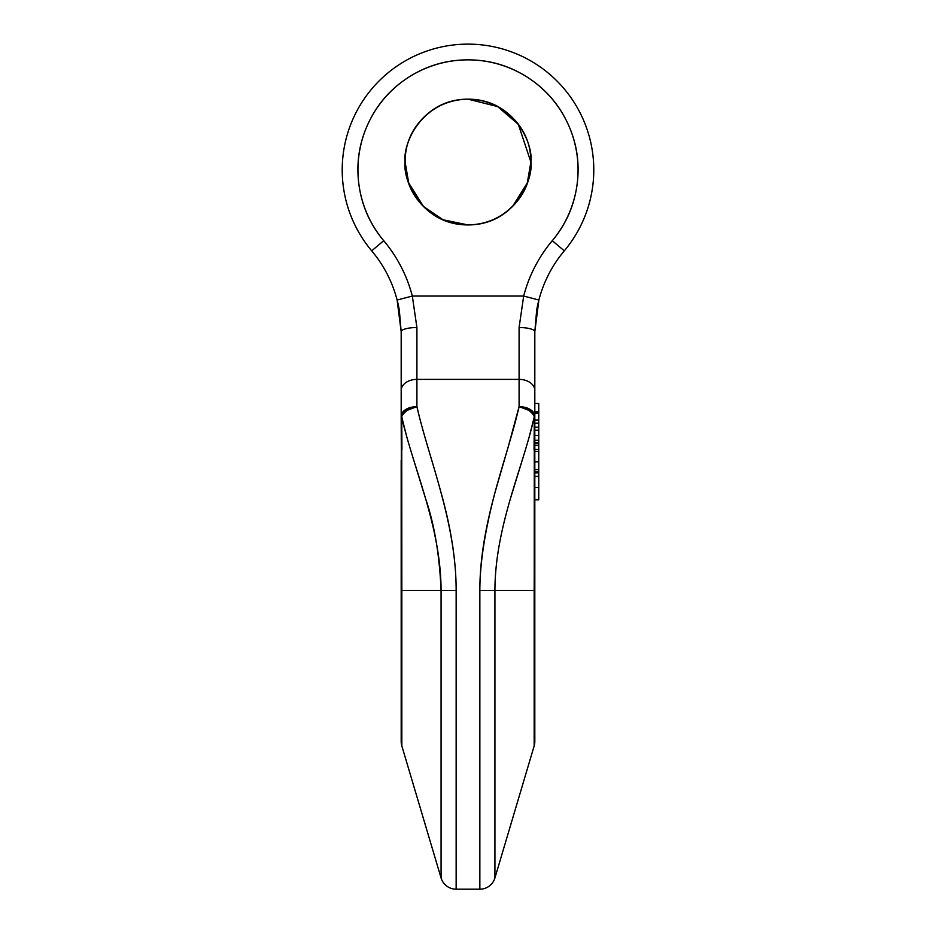<?xml version="1.0" encoding="UTF-8"?>
<svg xmlns="http://www.w3.org/2000/svg" width="936" height="936" viewBox="0 0 936 936"><rect width="100%" height="100%" fill="white"/><g stroke="black" fill="none" stroke-linecap="round" stroke-linejoin="round"><path stroke-width="1.4" d="M530.887 162.045C533.415 180.449 514.543 224.078 468 224.932C421.457 224.078 402.585 180.449 405.112 162.045C402.585 143.653 421.457 100.023 468 99.157C514.543 100.023 533.415 143.653 530.887 162.045C530.887 179.419 524.745 194.243 512.472 206.517C500.187 218.802 485.363 224.932 468 224.932C450.637 224.932 435.813 218.802 423.528 206.517C411.255 194.243 405.112 179.419 405.112 162.045C405.112 144.682 411.255 129.858 423.528 117.585C435.813 105.3 450.637 99.157 468 99.157C485.363 99.157 500.187 105.3 512.472 117.585C524.745 129.858 530.887 144.682 530.887 162.045C530.887 144.682 524.745 129.858 512.472 117.585C500.187 105.3 485.363 99.157 468 99.157C450.637 99.157 435.813 105.3 423.528 117.585C411.255 129.858 405.112 144.682 405.112 162.045C405.112 179.419 411.255 194.243 423.528 206.517L408.704 183.011L405.112 162.045C402.585 143.653 421.457 100.023 468 99.157C514.543 100.023 533.415 143.653 530.887 162.045C533.415 180.449 514.543 224.078 468 224.932C421.457 224.078 402.585 180.449 405.112 162.045L408.704 183L423.517 206.505C435.813 218.802 450.637 224.932 468 224.932C485.363 224.932 500.187 218.802 512.472 206.517L512.448 206.528C524.745 194.243 530.887 179.419 530.887 162.045M507.92 448.028L519.094 406.657A15.725 9.676 0 0 1 534.819 416.333L534.819 331.73L536.679 310.179L534.819 331.73L534.819 500.83M534.819 543.605L534.819 741.487A15.725 15.725 0 0 1 534.163 745.957L494.922 877.956L494.922 720.182L494.922 877.956A15.725 15.725 0 0 1 479.852 889.2L479.852 590.476C479.852 563.53 484.895 530.876 494.992 492.488L507.289 450.005M534.819 646.132L534.819 590.476L534.163 590.476L534.163 745.957L494.922 877.956L494.922 590.476L534.163 590.476L479.852 590.476L479.852 727.951M441.008 492.488C451.105 528.395 456.148 561.05 456.148 590.476L456.148 889.2L479.852 889.2A15.725 15.725 0 0 0 494.922 877.956L494.922 590.476C495.121 525.704 523.072 467.661 534.28 416.848L529.331 436.422L534.28 416.848A15.725 9.5 -166.4 0 0 519.094 406.657L519.094 379.384L416.906 379.384L416.906 406.657L419.901 418.883M456.148 720.182L456.148 590.476C456.218 522.23 428.828 458.991 416.906 406.657L416.906 327.53L412.331 296.057A141.5 141.5 0 0 0 383.737 240.704L371.697 250.825L383.737 240.704A110.05 110.05 0 0 1 392.453 89.879A110.05 110.05 0 0 1 543.547 89.879A110.05 110.05 0 0 1 552.263 240.704L564.303 250.825A125.775 125.775 0 0 0 554.334 78.437A125.775 125.775 0 0 0 381.666 78.437A125.775 125.775 0 0 0 371.697 250.825A125.775 125.775 0 0 1 381.666 78.437A125.775 125.775 0 0 1 554.334 78.437A125.775 125.775 0 0 1 564.303 250.825A125.775 125.775 0 0 0 536.679 310.179A125.775 125.775 0 0 1 564.303 250.825L552.263 240.704A141.5 141.5 0 0 0 523.669 296.057L538.879 300.023L534.819 331.73L536.679 310.179L534.819 331.73L538.879 300.023L523.669 296.057L519.094 327.53A15.725 4.2 0 0 1 534.819 331.73A15.725 4.2 180 0 0 519.094 327.53L519.094 379.384A15.725 11.115 0 0 1 534.819 390.487A15.725 11.115 180 0 0 519.094 379.384L416.906 379.384L416.906 327.53L412.331 296.057L523.669 296.057L412.331 296.057A141.5 141.5 0 0 0 383.737 240.704C369.977 224.324 361.694 205.534 358.897 184.334C356.089 163.121 359.202 142.822 368.246 123.435C377.278 104.036 390.815 88.592 408.856 77.103C426.898 65.602 446.612 59.857 468 59.857C489.388 59.857 509.102 65.602 527.144 77.103C545.185 88.592 558.722 104.036 567.754 123.435C576.798 142.822 579.91 163.121 577.102 184.334C574.306 205.534 566.023 224.324 552.263 240.704A141.5 141.5 0 0 0 523.669 296.057L519.094 327.53L519.094 406.657L528.98 410.377C532.701 413.63 534.468 415.783 534.28 416.848L534.163 745.957A15.725 15.725 0 0 0 534.819 741.487L534.819 416.333A15.725 2.001 180 0 1 534.28 416.848L534.07 449.853M468.035 99.157L497.613 106.564L518.322 124.324L530.887 162.045L527.296 183L512.483 206.505L527.296 183.011L530.887 162.045L518.31 124.312L497.589 106.564L468 99.157M510.518 498.28L523.399 456.44M423.528 206.517L443.009 219.761L467.977 224.932M534.163 590.476L534.819 416.333C533.836 410.506 528.594 407.277 519.094 406.657C507.172 458.991 479.782 522.23 479.852 590.476L494.922 590.476M401.181 460.138L401.181 741.487A15.725 15.725 0 0 0 401.836 745.957L441.078 877.956L441.078 590.476L401.836 590.476L401.836 745.957A15.725 15.725 0 0 1 401.181 741.487L401.181 500.83M412.6 456.44L425.482 498.28C434.316 524.043 439.51 554.779 441.078 590.476L456.148 590.476L441.078 590.476L441.078 877.956A15.725 15.725 0 0 0 456.148 889.2A15.725 15.725 0 0 1 441.078 877.956L401.836 745.957L401.836 590.476L441.078 590.476C440.879 525.704 412.928 467.661 401.719 416.848A15.725 2.001 180 0 1 401.181 416.333L401.836 590.476L401.719 416.848C401.532 415.783 403.299 413.63 407.02 410.377C403.299 413.63 401.532 415.783 401.719 416.848L406.669 436.422L401.181 416.333L401.181 331.73L399.321 310.179L401.181 331.73L401.181 416.333A15.725 9.676 0 0 1 416.906 406.657A15.725 9.5 166.4 0 0 401.719 416.848L401.93 449.853M401.181 590.476L401.181 646.132M441.078 877.956L441.078 720.182L441.078 877.956M399.321 310.179L401.181 331.73A15.725 4.2 0 0 1 416.906 327.53A15.725 4.2 180 0 0 401.181 331.73L399.321 310.179A125.775 125.775 0 0 0 397.121 300.023L401.181 331.73L397.121 300.023L412.331 296.057L397.121 300.023A125.775 125.775 0 0 0 371.697 250.825A125.775 125.775 0 0 1 399.321 310.179M416.906 379.384A15.725 11.115 180 0 0 401.181 390.487A15.725 11.115 0 0 1 416.906 379.384M407.02 410.377L416.906 406.657C407.406 407.277 402.164 410.506 401.181 416.333M538.75 476.611L538.75 499.801L534.819 499.801L538.75 499.801L538.75 476.611L534.819 476.611L538.75 476.611L538.75 477.512M538.75 487.527L534.819 487.527L538.75 487.527M538.75 471.826L538.75 469.65L534.819 469.65L538.75 469.65L538.75 471.826L534.819 471.826L538.75 471.826L538.75 472.809L534.819 472.809L538.75 472.809L538.75 476.365L538.75 472.809M538.75 470.375L538.75 461.869L534.819 461.869L538.75 461.846L538.75 470.375M534.819 440.248L538.75 440.248L534.819 440.248M538.75 443.255L538.75 445.325L534.819 445.325L538.75 445.325L538.75 443.255L534.819 443.255L538.75 443.255L538.75 435.486L534.819 435.486L538.75 435.486L538.75 427.237L534.819 427.237L538.75 427.237L538.75 423.177L534.819 423.177L538.75 423.177L538.75 420.919L538.75 430.267L534.819 430.267M538.75 442.552L534.819 442.552L538.75 442.552M538.75 440.248L538.75 430.267M538.75 411.77L534.819 411.77L538.75 411.77L538.75 420.919L538.75 412.998L534.819 412.998L538.75 412.998L538.75 403.486L534.819 403.486M534.819 451.526L538.75 451.526L538.75 461.846L538.75 449.491L538.75 451.526L534.819 451.526M538.75 449.491L534.819 449.491L538.75 449.491L538.75 445.325M538.75 403.568L538.75 410.998M538.75 476.365L534.819 476.365M538.75 461.846L534.819 461.846M538.75 420.1L534.819 420.1"/></g></svg>
